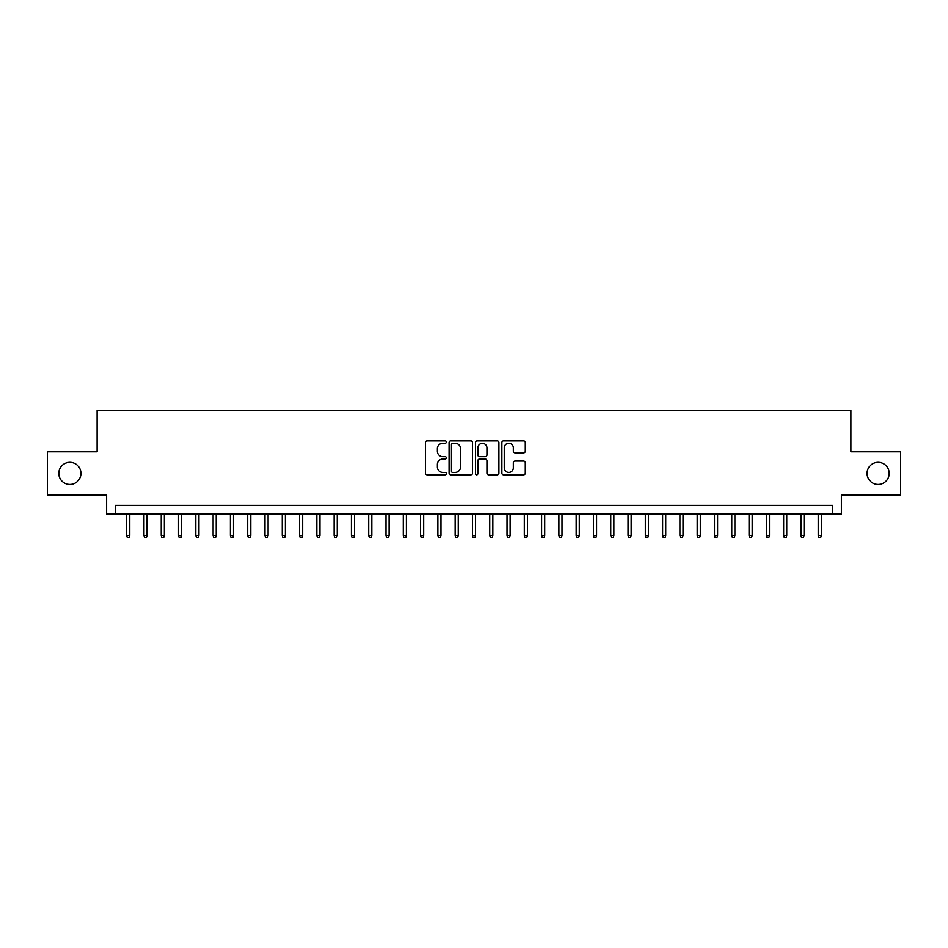 <?xml version="1.0" encoding="UTF-8"?>
<svg xmlns="http://www.w3.org/2000/svg" width="948" height="948" viewBox="0 0 948 948"><rect width="100%" height="100%" fill="white"/><g stroke="black" fill="none" stroke-linecap="round" stroke-linejoin="round"><path stroke-width="1.42" d="M446.342 442.052A1.185 1.185 0 0 0 445.145 440.867L427.121 440.867A1.695 1.695 0 0 0 425.427 442.562L425.427 473.111A1.695 1.695 0 0 0 427.121 474.806L445.145 474.806A1.185 1.185 0 0 0 446.342 473.621A1.185 1.185 0 0 0 445.145 472.424L442.823 472.424A5.427 5.427 0 0 1 437.384 466.997L437.384 464.449A5.427 5.427 0 0 1 442.823 459.022L445.145 459.022A1.185 1.185 0 0 0 446.342 457.837A1.185 1.185 0 0 0 445.145 456.652L442.823 456.652A5.427 5.427 0 0 1 437.384 451.212L437.384 448.677A5.427 5.427 0 0 1 442.823 443.237L445.145 443.237A1.185 1.185 0 0 0 446.342 442.052M867.065 473.396A11.068 11.068 0 0 0 878.121 484.464A11.068 11.068 0 0 0 889.188 473.396A11.068 11.068 0 0 0 878.121 462.328A11.068 11.068 0 0 0 867.065 473.396M58.812 473.396A11.068 11.068 0 0 0 69.879 484.464A11.068 11.068 0 0 0 80.936 473.396A11.068 11.068 0 0 0 69.879 462.328A11.068 11.068 0 0 0 58.812 473.396M523.592 452.824A1.695 1.695 0 0 0 525.287 451.13L525.287 442.562A1.695 1.695 0 0 0 523.592 440.867L503.566 440.867A1.695 1.695 0 0 0 501.871 442.562L501.871 473.111A1.695 1.695 0 0 0 503.566 474.806L523.592 474.806A1.695 1.695 0 0 0 525.287 473.111L525.287 462.754A1.695 1.695 0 0 0 523.592 461.06L515.025 461.06A1.695 1.695 0 0 0 513.33 462.754L513.33 467.885A4.539 4.539 0 0 1 508.792 472.424A4.539 4.539 0 0 1 504.253 467.885L504.253 447.776A4.539 4.539 0 0 1 508.792 443.237A4.539 4.539 0 0 1 513.33 447.776L513.33 451.13A1.695 1.695 0 0 0 515.025 452.824L523.592 452.824M832.747 514.029L841.386 514.029L841.386 495.01L900.6 495.01L900.6 451.781L850.889 451.781L850.889 410.294L97.111 410.294L97.111 451.781L47.4 451.781L47.4 495.01L106.614 495.01L106.614 514.029L832.747 514.029L832.747 505.379L115.253 505.379L115.253 514.029M472.519 442.562A1.695 1.695 0 0 0 470.812 440.867L450.798 440.867A1.695 1.695 0 0 0 449.091 442.562L449.091 473.111A1.695 1.695 0 0 0 450.798 474.806L470.812 474.806A1.695 1.695 0 0 0 472.519 473.111L472.519 442.562M477.188 440.867L497.202 440.867A1.695 1.695 0 0 1 498.909 442.562L498.909 473.111A1.695 1.695 0 0 1 497.202 474.806L488.635 474.806A1.695 1.695 0 0 1 486.94 473.111L486.94 460.716A1.695 1.695 0 0 0 485.246 459.022L479.558 459.022A1.695 1.695 0 0 0 477.863 460.716L477.863 473.621A1.185 1.185 0 0 1 476.678 474.806A1.185 1.185 0 0 1 475.481 473.621L475.481 442.562A1.695 1.695 0 0 1 477.188 440.867M452.658 443.237A1.185 1.185 0 0 0 451.473 444.434L451.473 471.239A1.185 1.185 0 0 0 452.658 472.424L455.123 472.424A5.427 5.427 0 0 0 460.55 466.997L460.55 448.677A5.427 5.427 0 0 0 455.123 443.237L452.658 443.237M486.94 447.871A4.539 4.539 0 0 0 482.402 443.32A4.539 4.539 0 0 0 477.863 447.871L477.863 454.945A1.695 1.695 0 0 0 479.558 456.652L485.246 456.652A1.695 1.695 0 0 0 486.94 454.945L486.94 447.871M129.781 535.466L129.094 537.706L127.364 537.706L126.665 535.466L129.781 535.466L129.781 514.029M126.665 535.466L126.665 514.029M147.07 535.466L146.383 537.706L144.653 537.706L143.954 535.466L147.07 535.466L147.07 514.029M143.954 535.466L143.954 514.029M164.359 535.466L163.672 537.706L161.942 537.706L161.243 535.466L164.359 535.466L164.359 514.029M161.243 535.466L161.243 514.029M181.649 535.466L180.961 537.706L179.231 537.706L178.532 535.466L181.649 535.466L181.649 514.029M178.532 535.466L178.532 514.029M198.938 535.466L198.239 537.706L196.52 537.706L195.821 535.466L198.938 535.466L198.938 514.029M195.821 535.466L195.821 514.029M216.227 535.466L215.528 537.706L213.81 537.706L213.11 535.466L216.227 535.466L216.227 514.029M213.11 535.466L213.11 514.029M233.516 535.466L232.817 537.706L231.099 537.706L230.4 535.466L233.516 535.466L233.516 514.029M230.4 535.466L230.4 514.029M250.805 535.466L250.106 537.706L248.376 537.706L247.689 535.466L250.805 535.466L250.805 514.029M247.689 535.466L247.689 514.029M268.094 535.466L267.395 537.706L265.665 537.706L264.978 535.466L268.094 535.466L268.094 514.029M264.978 535.466L264.978 514.029M285.384 535.466L284.684 537.706L282.954 537.706L282.267 535.466L285.384 535.466L285.384 514.029M282.267 535.466L282.267 514.029M302.673 535.466L301.974 537.706L300.243 537.706L299.556 535.466L302.673 535.466L302.673 514.029M299.556 535.466L299.556 514.029M319.962 535.466L319.263 537.706L317.533 537.706L316.845 535.466L319.962 535.466L319.962 514.029M316.845 535.466L316.845 514.029M337.251 535.466L336.552 537.706L334.822 537.706L334.134 535.466L337.251 535.466L337.251 514.029M334.134 535.466L334.134 514.029M354.54 535.466L353.841 537.706L352.111 537.706L351.424 535.466L354.54 535.466L354.54 514.029M351.424 535.466L351.424 514.029M371.829 535.466L371.13 537.706L369.4 537.706L368.713 535.466L371.829 535.466L371.829 514.029M368.713 535.466L368.713 514.029M389.107 535.466L388.419 537.706L386.689 537.706L386.002 535.466L389.107 535.466L389.107 514.029M386.002 535.466L386.002 514.029M406.396 535.466L405.708 537.706L403.978 537.706L403.291 535.466L406.396 535.466L406.396 514.029M403.291 535.466L403.291 514.029M423.685 535.466L422.998 537.706L421.268 537.706L420.58 535.466L423.685 535.466L423.685 514.029M420.58 535.466L420.58 514.029M440.974 535.466L440.287 537.706L438.557 537.706L437.869 535.466L440.974 535.466L440.974 514.029M437.869 535.466L437.869 514.029M458.263 535.466L457.576 537.706L455.846 537.706L455.159 535.466L458.263 535.466L458.263 514.029M455.159 535.466L455.159 514.029M475.552 535.466L474.865 537.706L473.135 537.706L472.448 535.466L475.552 535.466L475.552 514.029M472.448 535.466L472.448 514.029M492.841 535.466L492.154 537.706L490.424 537.706L489.737 535.466L492.841 535.466L492.841 514.029M489.737 535.466L489.737 514.029M510.131 535.466L509.443 537.706L507.713 537.706L507.026 535.466L510.131 535.466L510.131 514.029M507.026 535.466L507.026 514.029M527.42 535.466L526.733 537.706L525.002 537.706L524.315 535.466L527.42 535.466L527.42 514.029M524.315 535.466L524.315 514.029M544.709 535.466L544.022 537.706L542.292 537.706L541.604 535.466L544.709 535.466L544.709 514.029M541.604 535.466L541.604 514.029M561.998 535.466L561.311 537.706L559.581 537.706L558.893 535.466L561.998 535.466L561.998 514.029M558.893 535.466L558.893 514.029M579.287 535.466L578.6 537.706L576.87 537.706L576.171 535.466L579.287 535.466L579.287 514.029M576.171 535.466L576.171 514.029M596.576 535.466L595.889 537.706L594.159 537.706L593.46 535.466L596.576 535.466L596.576 514.029M593.46 535.466L593.46 514.029M613.866 535.466L613.178 537.706L611.448 537.706L610.749 535.466L613.866 535.466L613.866 514.029M610.749 535.466L610.749 514.029M631.155 535.466L630.467 537.706L628.737 537.706L628.038 535.466L631.155 535.466L631.155 514.029M628.038 535.466L628.038 514.029M648.444 535.466L647.757 537.706L646.026 537.706L645.327 535.466L648.444 535.466L648.444 514.029M645.327 535.466L645.327 514.029M665.733 535.466L665.046 537.706L663.316 537.706L662.616 535.466L665.733 535.466L665.733 514.029M662.616 535.466L662.616 514.029M683.022 535.466L682.335 537.706L680.605 537.706L679.906 535.466L683.022 535.466L683.022 514.029M679.906 535.466L679.906 514.029M700.311 535.466L699.624 537.706L697.894 537.706L697.195 535.466L700.311 535.466L700.311 514.029M697.195 535.466L697.195 514.029M717.6 535.466L716.901 537.706L715.183 537.706L714.484 535.466L717.6 535.466L717.6 514.029M714.484 535.466L714.484 514.029M734.89 535.466L734.19 537.706L732.472 537.706L731.773 535.466L734.89 535.466L734.89 514.029M731.773 535.466L731.773 514.029M752.179 535.466L751.48 537.706L749.761 537.706L749.062 535.466L752.179 535.466L752.179 514.029M749.062 535.466L749.062 514.029M769.468 535.466L768.769 537.706L767.039 537.706L766.351 535.466L769.468 535.466L769.468 514.029M766.351 535.466L766.351 514.029M786.757 535.466L786.058 537.706L784.328 537.706L783.64 535.466L786.757 535.466L786.757 514.029M783.64 535.466L783.64 514.029M804.046 535.466L803.347 537.706L801.617 537.706L800.93 535.466L804.046 535.466L804.046 514.029M800.93 535.466L800.93 514.029M821.335 535.466L820.636 537.706L818.906 537.706L818.219 535.466L821.335 535.466L821.335 514.029M818.219 535.466L818.219 514.029"/></g></svg>

